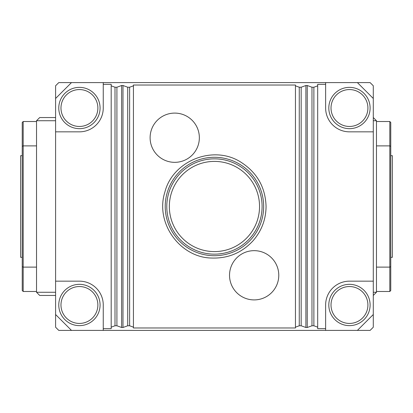 <?xml version="1.0" encoding="UTF-8"?>
<svg xmlns="http://www.w3.org/2000/svg" width="413" height="413" viewBox="0 0 413 413"><rect width="100%" height="100%" fill="white"/><g stroke="black" fill="none" stroke-linecap="round" stroke-linejoin="round"><path stroke-width="0.62" d="M214.44 158.845A47.655 47.655 0 0 1 255.714 230.325A47.655 47.655 0 0 1 173.171 230.325A47.655 47.655 0 0 1 214.44 158.845M328.81 108.015A20.65 20.65 0 0 1 359.785 90.132A20.65 20.65 0 0 1 359.785 125.898A20.65 20.65 0 0 1 328.81 108.015M328.81 304.985A20.65 20.65 0 0 1 359.785 287.102A20.65 20.65 0 0 1 359.785 322.868A20.65 20.65 0 0 1 328.81 304.985M58.775 304.985A20.65 20.65 0 0 1 89.75 287.102A20.65 20.65 0 0 1 89.75 322.868A20.65 20.65 0 0 1 58.775 304.985M58.775 108.015A20.65 20.65 0 0 1 89.75 90.132A20.65 20.65 0 0 1 89.75 125.898A20.65 20.65 0 0 1 58.775 108.015M349.46 131.84A23.825 23.825 0 0 1 325.635 108.015L325.635 82.6L357.405 82.6L373.29 98.485L373.29 131.84L349.46 131.84M122.986 327.494L122.986 85.506L127.71 87.226L127.71 325.774L122.986 327.494L121.639 327.494L116.91 325.774L116.91 87.226L115.005 87.226L115.005 325.774L111.19 327.163L111.19 84.335L103.25 84.335L103.25 82.6L71.48 82.6L55.595 98.485L55.595 131.84L79.425 131.84A23.825 23.825 0 0 0 103.25 108.015L103.25 84.335M122.986 85.506L121.639 85.506L116.91 87.226M127.71 325.774L129.62 325.774L129.62 87.226L127.71 87.226M133.43 85.837L133.43 85.026L295.455 85.026L295.455 327.974L133.43 327.974L133.43 85.837L129.62 87.226M133.43 327.163L129.62 325.774M278.775 275.28A24.62 24.62 0 0 1 241.842 296.606A24.62 24.62 0 0 1 241.842 253.959A24.62 24.62 0 0 1 278.775 275.28M199.35 137.72A24.62 24.62 0 0 1 162.423 159.041A24.62 24.62 0 0 1 162.423 116.394A24.62 24.62 0 0 1 199.35 137.72M295.455 85.837L299.265 87.226L299.265 325.774L295.455 327.163M299.265 325.774L301.17 325.774L301.17 87.226L299.265 87.226M301.17 87.226L305.899 85.506L307.246 85.506L311.975 87.226L311.975 325.774L307.246 327.494L307.246 85.506M301.17 325.774L305.899 327.494L307.246 327.494M311.975 325.774L313.88 325.774L313.88 87.226L311.975 87.226M313.88 87.226L317.69 85.837L317.69 84.335L325.635 84.335M313.88 325.774L317.69 327.163L317.69 85.837M317.69 327.163L317.69 328.665L325.635 328.665L325.635 330.4L357.405 330.4L373.29 314.515L373.29 281.16L349.46 281.16A23.825 23.825 0 0 0 325.635 304.985L325.635 328.665M115.005 87.226L111.19 85.837M115.005 325.774L116.91 325.774M79.425 281.16A23.825 23.825 0 0 1 103.25 304.985L103.25 330.4L71.48 330.4L55.595 314.515L55.595 281.16L79.425 281.16M111.19 327.163L111.19 328.665L103.25 328.665M55.595 281.16L55.595 131.84M103.25 330.4L325.635 330.4M373.29 281.16L373.29 131.84M103.25 82.6L325.635 82.6M263.664 206.5A49.219 49.219 0 0 1 214.44 255.719A49.219 49.219 0 0 1 165.221 206.5A49.219 49.219 0 0 1 214.44 157.281A49.219 49.219 0 0 1 263.664 206.5M373.29 292.275L376.465 292.275L376.465 120.725L373.29 117.545M376.465 120.725L373.29 120.725M376.465 292.275L373.29 295.455M55.595 295.455L39.71 295.455L36.535 292.275L55.595 292.275M55.595 117.545L39.71 117.545L36.535 120.725L55.595 120.725M357.405 330.4L370.11 330.4L373.29 327.225L373.29 314.515M36.535 292.275L36.535 120.725M71.48 82.6L58.775 82.6L55.595 85.775L55.595 98.485M55.595 314.515L55.595 327.225L58.775 330.4L71.48 330.4M357.405 82.6L370.11 82.6L373.29 85.775L373.29 98.485M390.76 155.67L392.35 155.67L392.35 257.33L390.76 257.33M376.465 145.887L389.81 145.887L389.81 121.515L390.76 122.47L390.76 290.53L389.81 291.485L389.81 145.887L390.76 146.29M376.465 267.113L389.81 267.113L390.76 266.71M214.44 161.4A45.1 45.1 0 0 1 253.499 229.05A45.1 45.1 0 0 1 175.386 229.05A45.1 45.1 0 0 1 214.44 161.4M22.24 257.33L20.65 257.33L20.65 155.67L22.24 155.67M36.535 267.113L23.19 267.113L23.19 291.485L22.24 290.53L22.24 122.47L23.19 121.515L23.19 267.113L22.24 266.71M36.535 145.887L23.19 145.887L22.24 146.29M331.014 108.015A18.451 18.451 0 0 1 358.685 92.037A18.451 18.451 0 0 1 358.685 123.993A18.451 18.451 0 0 1 331.014 108.015M331.014 304.985A18.451 18.451 0 0 1 358.685 289.007A18.451 18.451 0 0 1 358.685 320.963A18.451 18.451 0 0 1 331.014 304.985M60.974 304.985A18.451 18.451 0 0 1 88.645 289.007A18.451 18.451 0 0 1 88.645 320.963A18.451 18.451 0 0 1 60.974 304.985M60.974 108.015A18.451 18.451 0 0 1 88.645 92.037A18.451 18.451 0 0 1 88.645 123.993A18.451 18.451 0 0 1 60.974 108.015M121.639 327.494L121.639 85.506M305.899 327.494L305.899 85.506M266.065 206.5C265.915 219.448 261.615 230.831 253.169 240.64C241.858 252.906 227.868 258.698 211.203 258.022C180.311 257.423 154.896 223.381 164.87 192.097C172.815 160.585 213.356 144.535 240.722 162.066C257 172.412 265.445 187.223 266.065 206.5M376.465 121.515L389.81 121.515M376.465 291.485L389.81 291.485M36.535 291.485L23.19 291.485M36.535 121.515L23.19 121.515"/></g></svg>
